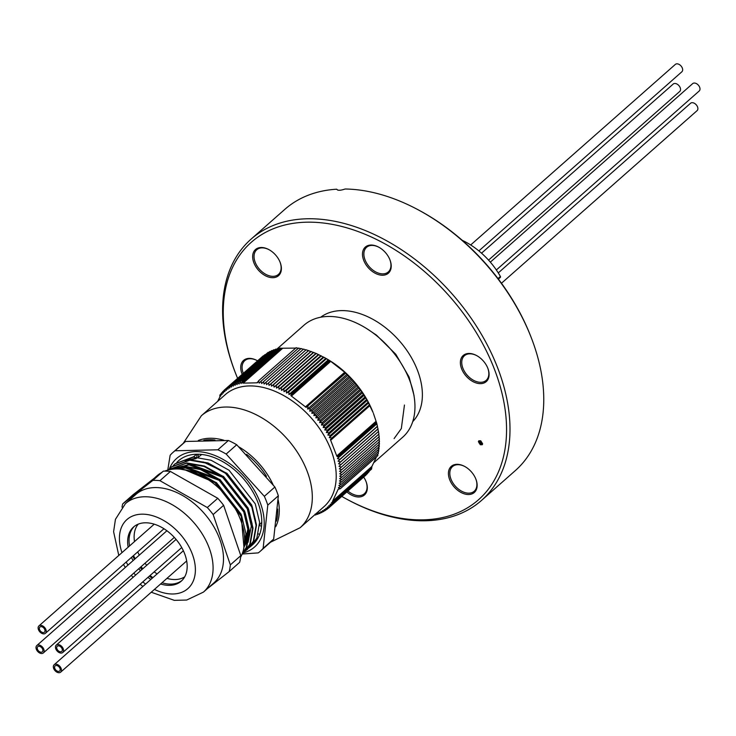 <?xml version="1.0" encoding="UTF-8"?>
<svg xmlns="http://www.w3.org/2000/svg" width="736" height="736" viewBox="0 0 736 736"><rect width="100%" height="100%" fill="white"/><g stroke="black" fill="none" stroke-linecap="round" stroke-linejoin="round"><path stroke-width="1.1" d="M237.599 378.341A171.7 112.875 48.6 0 1 235.805 373.906A171.7 112.875 48.6 0 1 235.529 373.207A171.7 112.875 48.6 0 1 331.697 224.268A171.7 112.875 48.6 0 1 506.359 422.243A171.7 112.875 48.6 0 1 346.601 499.1A171.7 112.875 48.6 0 1 341.771 496.404M412.749 421.59A69.681 45.807 -131.4 0 0 417.294 369.84A69.681 45.807 -131.4 0 0 320.684 317.234M363.75 260.434A17.416 11.454 48.6 0 1 365.304 247.094A17.416 11.454 48.6 0 1 378.709 247.149A17.416 11.454 48.6 0 1 389.979 259.918A17.416 11.454 48.6 0 1 382.738 275.236A17.416 11.454 48.6 0 1 363.75 260.434M461.638 368.846A17.416 11.454 48.6 0 1 463.192 355.506A17.416 11.454 48.6 0 1 476.588 355.552A17.416 11.454 48.6 0 1 487.858 368.331A17.416 11.454 48.6 0 1 480.617 383.649A17.416 11.454 48.6 0 1 461.638 368.846M449.687 479.716A17.416 11.454 48.6 0 1 451.242 466.376A17.416 11.454 48.6 0 1 464.646 466.422A17.416 11.454 48.6 0 1 475.907 479.2A17.416 11.454 48.6 0 1 468.676 494.518A17.416 11.454 48.6 0 1 449.687 479.716M363.676 477.075A17.416 11.454 48.6 0 1 366.077 481.657A17.416 11.454 48.6 0 1 363.023 495.954A17.416 11.454 48.6 0 1 346.849 491.924M242.19 374.293A17.416 11.454 48.6 0 1 241.978 373.768A17.416 11.454 48.6 0 1 243.533 360.428A17.416 11.454 48.6 0 1 256.928 360.474A17.416 11.454 48.6 0 1 257.49 360.787M253.92 262.89A17.416 11.454 48.6 0 1 255.475 249.559A17.416 11.454 48.6 0 1 268.879 249.605A17.416 11.454 48.6 0 1 280.149 262.375A17.416 11.454 48.6 0 1 272.909 277.702A17.416 11.454 48.6 0 1 253.92 262.89M482.264 444.71L480.314 444.746L478.391 441.674L478.786 440.809L480.728 440.781L482.66 443.854L482.255 444.719L480.314 444.746L478.391 441.683L478.786 440.809M235.529 373.207L235.06 372.002A174.193 114.512 48.6 0 1 251.068 239.145A174.193 114.512 48.6 0 1 452.18 294.014A174.193 114.512 48.6 0 1 481.556 500.388A174.193 114.512 48.6 0 1 347.742 499.716L346.601 499.1M251.068 239.145L284.814 209.374A174.193 114.512 48.6 0 1 336.738 189.198C337.631 190.67 340.418 190.606 345.11 189.005A174.193 114.512 48.6 0 1 418.628 210.054A174.193 114.512 48.6 0 1 531.3 337.76A174.193 114.512 48.6 0 1 515.301 470.617L481.556 500.388M337.898 190.182L336.784 189.336M418.628 210.054L419.768 210.662A171.7 112.875 48.6 0 1 530.831 336.554L531.3 337.76M476.818 355.681A16.422 10.801 -131.4 0 0 469.715 353.823A16.422 10.801 -131.4 0 0 464.425 355.736A16.422 10.801 -131.4 0 0 462.944 368.331A16.422 10.801 -131.4 0 0 486.165 380.374A16.422 10.801 -131.4 0 0 487.756 368.083M378.939 247.278A16.422 10.801 -131.4 0 0 371.836 245.41A16.422 10.801 -131.4 0 0 366.546 247.333A16.422 10.801 -131.4 0 0 365.065 259.918A16.422 10.801 -131.4 0 0 388.277 271.961A16.422 10.801 -131.4 0 0 389.878 259.67M269.109 249.734A16.422 10.801 -131.4 0 0 262.007 247.866A16.422 10.801 -131.4 0 0 256.717 249.789A16.422 10.801 -131.4 0 0 255.236 262.384A16.422 10.801 -131.4 0 0 278.447 274.418A16.422 10.801 -131.4 0 0 280.048 262.136M257.158 360.603A16.422 10.801 -131.4 0 0 250.056 358.736A16.422 10.801 -131.4 0 0 244.766 360.658A16.422 10.801 -131.4 0 0 243.285 373.253A16.422 10.801 -131.4 0 0 243.312 373.308M347.916 490.986A16.422 10.801 -131.4 0 0 364.384 493.7A16.422 10.801 -131.4 0 0 365.985 481.408M464.876 466.55A16.422 10.801 -131.4 0 0 457.774 464.692A16.422 10.801 -131.4 0 0 452.484 466.606A16.422 10.801 -131.4 0 0 451.002 479.2A16.422 10.801 -131.4 0 0 474.214 491.243A16.422 10.801 -131.4 0 0 475.815 478.952M480.341 444.498L482.402 443.716L480.709 441.03L478.648 441.812L480.341 444.498L482.402 443.716L480.709 441.03L478.648 441.812L479.007 441.048L478.648 441.812M482.043 444.47L482.402 443.716L482.043 444.47M481.068 443.946L481.905 443.403L481.068 443.955L480.396 442.943L479.09 443.054L480.341 442.474L479.274 441.306L481.979 442.686L481.068 443.955L479.136 442.603M479.817 442.667L480.369 442.244L479.274 441.306M480.396 442.943L479.854 443.1L480.396 442.943M481.059 443.523L481.602 442.879L480.7 442.419L481.059 443.523L481.602 442.879L480.663 442.796M367.062 328.845L376.501 335.165L395.802 354.274L409.106 377.062L414.074 395.618M462.217 240.304A60.968 40.075 48.6 0 1 500.397 276.469A0.994 0.653 48.6 0 1 500.517 277.196L498.419 279.137M496.349 269.974L699.2 91.006A4.931 3.238 -131.4 0 0 699.246 86.397A4.931 3.238 -131.4 0 0 694.701 83.058A4.931 3.238 -131.4 0 0 692.677 83.619L490.332 262.145M488.557 260.121L679.742 91.439A4.931 3.238 -131.4 0 0 679.788 86.83A4.931 3.238 -131.4 0 0 675.243 83.499A4.931 3.238 -131.4 0 0 673.219 84.051L481.528 253.175M478.86 250.902L681.858 71.797A4.931 3.238 -131.4 0 0 681.904 67.188A4.931 3.238 -131.4 0 0 677.359 63.848A4.931 3.238 -131.4 0 0 675.335 64.409L470.681 244.968M501.464 283.24L697.084 110.648A4.931 3.238 -131.4 0 0 697.13 106.039A4.931 3.238 -131.4 0 0 692.585 102.7A4.931 3.238 -131.4 0 0 690.561 103.261L498.272 272.909M63.581 650.376A4.931 3.238 48.6 0 1 62.781 652.501A4.931 3.238 48.6 0 1 57.086 650.955A4.931 3.238 48.6 0 1 56.258 645.113A4.931 3.238 48.6 0 1 60.738 645.573A4.931 3.238 48.6 0 1 63.581 650.376M62.348 649.906A3.432 2.254 48.6 0 1 61.787 651.388A3.432 2.254 48.6 0 1 57.822 650.302A3.432 2.254 48.6 0 1 57.242 646.236A3.432 2.254 48.6 0 1 60.37 646.558A3.432 2.254 48.6 0 1 62.348 649.906M61.336 651.664A3.432 2.254 -131.4 0 0 61.787 651.388A3.432 2.254 -131.4 0 0 61.208 647.321A3.432 2.254 -131.4 0 0 57.242 646.236A3.432 2.254 -131.4 0 0 57.574 649.989A3.432 2.254 -131.4 0 0 61.336 651.664M44.123 650.817A4.931 3.238 48.6 0 1 43.323 652.942A4.931 3.238 48.6 0 1 37.628 651.388A4.931 3.238 48.6 0 1 36.8 645.555A4.931 3.238 48.6 0 1 41.28 646.006A4.931 3.238 48.6 0 1 44.123 650.817M42.89 650.339A3.432 2.254 48.6 0 1 42.329 651.82A3.432 2.254 48.6 0 1 38.364 650.744A3.432 2.254 48.6 0 1 37.784 646.668A3.432 2.254 48.6 0 1 40.912 646.99A3.432 2.254 48.6 0 1 42.89 650.339M41.878 652.096A3.432 2.254 -131.4 0 0 42.329 651.82A3.432 2.254 -131.4 0 0 41.75 647.754A3.432 2.254 -131.4 0 0 37.784 646.668A3.432 2.254 -131.4 0 0 38.116 650.431A3.432 2.254 -131.4 0 0 41.878 652.096M61.465 670.027A4.931 3.238 48.6 0 1 60.665 672.152A4.931 3.238 48.6 0 1 54.97 670.597A4.931 3.238 48.6 0 1 54.142 664.755A4.931 3.238 48.6 0 1 58.622 665.215A4.931 3.238 48.6 0 1 61.465 670.027M60.232 669.548A3.432 2.254 48.6 0 1 59.671 671.03A3.432 2.254 48.6 0 1 55.706 669.944A3.432 2.254 48.6 0 1 55.126 665.878A3.432 2.254 48.6 0 1 58.254 666.2A3.432 2.254 48.6 0 1 60.232 669.548M59.22 671.306A3.432 2.254 -131.4 0 0 59.671 671.03A3.432 2.254 -131.4 0 0 59.092 666.963A3.432 2.254 -131.4 0 0 55.126 665.878A3.432 2.254 -131.4 0 0 55.458 669.631A3.432 2.254 -131.4 0 0 59.22 671.306M46.239 631.175A4.931 3.238 48.6 0 1 45.439 633.3A4.931 3.238 48.6 0 1 39.744 631.746A4.931 3.238 48.6 0 1 38.916 625.913A4.931 3.238 48.6 0 1 43.396 626.364A4.931 3.238 48.6 0 1 46.239 631.175M45.006 630.697A3.432 2.254 48.6 0 1 44.445 632.178A3.432 2.254 48.6 0 1 40.48 631.092A3.432 2.254 48.6 0 1 39.9 627.026A3.432 2.254 48.6 0 1 43.028 627.348A3.432 2.254 48.6 0 1 45.006 630.697M43.994 632.454A3.432 2.254 -131.4 0 0 44.445 632.178A3.432 2.254 -131.4 0 0 43.866 628.112A3.432 2.254 -131.4 0 0 39.9 627.026A3.432 2.254 -131.4 0 0 40.232 630.789A3.432 2.254 -131.4 0 0 43.994 632.454M276.791 349.195L303.986 325.202A74.658 49.073 48.6 0 1 390.181 348.708A74.658 49.073 48.6 0 1 402.767 437.156L373.805 462.705M323.472 357.043L324.778 357.742A74.658 49.073 48.6 0 1 369.592 404.607A74.658 49.073 48.6 0 1 373.069 412.482L367.19 400.366L360.76 390.319L353.216 380.871L344.733 372.26L330.749 361.367L325.836 358.358L316.287 353.492L306.112 349.784L268.53 382.932L269.063 385.388L271.069 383.714L271.547 386.198L273.617 384.588L274.05 387.108L276.166 385.572L276.543 388.111L278.714 386.639L279.045 389.215L281.262 387.817L281.538 390.402L283.802 389.077L284.022 391.69L286.332 390.43L286.497 393.061L288.852 391.874L288.954 394.524L291.346 393.41L291.373 394.698L329.802 360.796M263.203 355.893L225.446 389.059L226.357 390.393L227.047 387.798L227.958 389.197L228.712 386.63L229.632 388.102L230.46 385.554L231.38 387.099L232.282 384.578L233.202 386.188L234.168 383.704L235.078 385.379L236.118 382.922L237.02 384.661L238.133 382.251L239.025 384.054L240.203 381.68L241.095 383.539L242.337 381.202L242.76 382.14L281.189 348.229L279.91 348.054L242.337 381.202M264.988 354.623L227.047 387.798M266.837 353.464L228.712 386.63M268.75 352.397L268.033 352.406L230.46 385.554M270.728 351.449L269.854 351.431L232.282 384.578M272.762 350.594L271.74 350.557L234.168 383.704M274.85 349.848L273.691 349.775L236.118 382.922M277.003 349.214L275.706 349.103L238.133 382.251M279.192 348.689L277.785 348.524L240.203 381.68M296.13 348.1L281.189 348.229M298.586 348.422L296.139 347.696L258.557 380.843L259.247 383.134L261.022 381.211L261.666 383.539L263.506 381.68L264.114 384.054L266.009 382.26L266.579 384.67L268.53 382.932M301.006 348.836L298.595 348.064L261.022 381.211M303.453 349.352L301.079 348.533L263.506 381.68M305.918 349.959L303.582 349.103L266.009 382.26M286.332 390.43L323.904 357.282L323.362 356.978L284.022 391.69M291.447 396.042L330.731 361.358L291.392 396.069L306.176 407.404L345.57 373.226M330.602 440.248L369.941 405.536L330.639 440.183L336.757 455.97L337.171 456.66L339.241 456.651L376.814 423.504L373.446 413.457M336.757 455.97L376.096 421.259L336.803 455.924M339.241 456.651L337.465 458.574L339.922 459.31L338.082 461.168L340.492 461.95L338.597 463.744L340.97 464.563L339.02 466.302L341.357 467.158L378.93 434.01L376.814 423.504M341.357 467.158L339.342 468.832L341.633 469.724L379.206 436.577L378.681 434.12M341.633 469.724L339.572 471.325L341.817 472.254L379.39 439.107L378.911 436.623M341.817 472.254L339.701 473.791L341.89 474.748L379.463 441.6L379.031 439.088M341.89 474.748L339.728 476.22L341.872 477.204L379.445 444.056L379.068 441.508M341.872 477.204L339.655 478.602L341.752 479.614L379.325 446.467L378.994 443.9M341.752 479.614L339.489 480.948L341.532 481.979L379.104 448.831L378.828 446.237M341.532 481.979L339.232 483.239L341.219 484.288L378.792 451.14L378.562 448.528M341.219 484.288L338.864 485.475L340.796 486.551L378.368 453.394L378.203 450.772M340.796 486.551L338.404 487.664L340.28 488.75L377.853 455.593L377.789 453.91M340.28 488.75L338.22 489.182L332.626 501.106L371.919 466.431L376.519 456.771M371.735 467.783L333.298 501.694L333.988 502.228L371.57 469.08L371.901 466.412M333.988 502.228L331.366 502.743L332.727 503.847L370.392 470.111M332.727 503.847L330.087 504.289L331.375 505.374L369.03 471.822M331.375 505.374L328.725 505.752L329.949 506.819L367.568 473.45M329.949 506.819L327.281 507.122L328.431 508.171L366.013 475.005M217.644 401.378L219.862 397.026L219.889 395.011L221.058 393.972M345.166 372.756L306.737 406.668M291.346 393.41L328.918 360.263M242.76 382.14L242.613 383.042L243.211 383.125L256.846 382.821L257.582 382.702L258.557 380.843M307.998 406.373L307.593 409.032L310.215 408.517L309.736 411.157L312.377 410.716L311.834 413.338L314.493 412.97L313.876 415.582L316.544 415.279L315.854 417.873L318.532 417.643L317.777 420.219L320.464 420.054L319.636 422.602L322.322 422.51L321.42 425.031L324.107 425.012L323.141 427.496L325.827 427.542L324.788 429.99L327.465 430.109L326.361 432.52L329.029 432.704L327.851 435.077L330.519 435.316L329.268 437.653L331.918 437.957L331.274 439.07L369.711 405.159M331.918 437.957L369.49 404.809M376.473 422.418L338.036 456.32M328.431 508.171L325.754 508.401L326.839 509.441L324.153 509.597L325.165 510.609L322.478 510.692L323.417 511.676L320.73 511.695L321.604 512.661L318.918 512.606L319.718 513.535L317.032 513.415L317.759 514.308L315.091 514.133L315.744 514.988L314.668 514.887M332.626 501.106L332.424 501.621L333.298 501.694M331.274 439.07L330.409 439.41L330.639 440.183M291.373 394.698L290.803 395.444L291.392 396.069M224.839 391.672L225.446 389.059L223.937 390.42L224.839 391.672M219.889 395.011L220.745 396.051L221.15 393.392L222.024 394.505L222.502 391.865L223.394 393.042L223.937 390.42M225.244 394.671A74.658 49.073 48.6 0 1 311.438 418.186A74.658 49.073 48.6 0 1 324.024 506.635L300.122 527.721A74.658 49.073 48.6 0 0 287.528 439.272A74.658 49.073 48.6 0 0 201.342 415.766L225.244 394.671M255.429 541.816A58.972 38.769 48.6 0 1 254.665 541.981M167.762 470.111L170.136 455.299A65.946 43.35 48.6 0 1 173.006 452.382L183.549 443.072A65.946 43.35 -131.4 0 1 185.555 441.462L228.39 440.496A65.946 43.35 -131.4 0 1 236.716 444.746L274.887 487.03A65.946 43.35 -131.4 0 1 278.337 495.806L273.672 539.056A65.946 43.35 -131.4 0 1 270.802 541.972L260.259 551.282A65.946 43.35 48.6 0 1 258.253 552.892L242.107 554.024M173.006 452.382A65.946 43.35 48.6 0 1 175.012 450.763L185.555 441.462M236.716 444.746L226.173 454.048A65.946 43.35 48.6 0 0 217.847 449.806L228.39 440.496M278.337 495.806L267.784 505.117A65.946 43.35 48.6 0 0 264.344 496.331L274.887 487.03M260.259 551.282A65.946 43.35 48.6 0 0 263.129 548.357L273.672 539.056M243.478 552.81A58.972 38.769 -131.4 0 0 244.582 477.038A58.972 38.769 -131.4 0 0 169.344 468.961M263.129 548.357L267.784 505.117M264.344 496.331L226.173 454.048M217.847 449.806L175.012 450.763M198.508 457.148A65.946 43.35 48.6 0 1 198.094 454.232M261.547 526.148A65.946 43.35 48.6 0 1 259.615 525.642M198.389 457.268A45.531 29.928 48.6 0 1 201.866 454.48M261.768 522.376A45.531 29.928 48.6 0 1 259.633 524.602M176.824 462.429L178.517 460.782A55.991 36.809 48.6 0 1 178.535 460.773A55.991 36.809 48.6 0 1 179.575 459.908A55.991 36.809 48.6 0 1 196.558 454.232A55.991 36.809 48.6 0 1 251.574 489.698A55.991 36.809 48.6 0 1 252.614 544.741A55.991 36.809 48.6 0 1 251.703 545.514M196.558 454.232L193.743 456.716L175.214 463.698M180.21 469.108L197.754 472.365L215.464 482.282L241.675 515.927L245.944 533.839L243.588 549.332M169.16 469.77L183.2 466.017L200.974 469.154L218.978 479.173L245.198 512.826L249.486 531.272L246.753 547.032L242.19 553.831L244.03 552.322M168.185 469.908L186.714 462.916L204.488 466.054L222.493 476.072L248.713 509.726L253 528.172L250.268 543.932L244.251 552.129M171.7 466.799L190.228 459.816L208.012 462.953L226.007 472.972L252.227 506.626L256.514 525.072L253.782 540.822L247.544 549.222M184.644 469.706L215.022 482.669L241.242 516.313L243.966 547.52M169.611 469.669L182.758 466.403L200.542 469.55L218.537 479.568L244.757 513.213L249.044 531.659L246.312 547.418L242.245 553.674M168.406 469.706L186.272 463.303L204.056 466.44L222.051 476.459L248.271 510.112L252.558 528.558L249.826 544.318L243.8 552.524M169.795 468.63L171.479 466.992L189.787 460.202L207.57 463.34L225.566 473.358L251.786 507.012L256.082 525.458L253.34 541.218L247.314 549.424L245.484 550.878M173.31 465.529L174.993 463.892L193.31 457.102L211.085 460.239L229.08 470.258L255.3 503.912L259.596 522.358L256.855 538.108L250.838 546.314L249.007 547.777M178.508 460.791L179.575 459.908M282.477 348.413L243.184 383.079M243.239 383.079L282.532 348.404M222.502 391.865L223.891 390.641M221.15 393.392L222.428 392.27M368.607 402.942L329.268 437.653M330.519 435.316L368.092 402.169M367.19 400.366L327.851 435.077M329.029 432.704L366.602 399.547M330.657 440.257L369.96 405.582M327.465 430.109L365.038 396.952M364.127 395.287L324.788 429.99M325.827 427.542L363.4 394.395M365.7 397.808L326.361 432.52M362.48 392.785L323.141 427.496M324.107 425.012L361.68 391.856M360.76 390.319L321.42 425.031M322.322 422.51L359.895 389.362M358.975 387.89L319.636 422.602M320.464 420.054L358.036 386.906M314.493 412.97L352.066 379.822M351.173 378.635L311.834 413.338M312.377 410.716L349.95 377.559M349.076 376.446L309.736 411.157M310.215 408.517L347.788 375.36M353.216 380.871L313.876 415.582M316.544 415.279L354.117 382.131M357.116 385.508L317.777 420.219M318.532 417.643L356.104 384.496M355.194 383.171L315.854 417.873M305.468 406.953L344.761 372.287M344.733 372.26L305.394 406.971M344.706 372.241L305.403 406.907M346.932 374.32L307.593 409.032M328.293 359.812L288.954 394.524M288.852 391.874L326.425 358.726M325.836 358.358L286.497 393.061M330.685 361.33L291.392 395.996M283.802 389.077L321.374 355.93M320.878 355.7L281.538 390.402M281.262 387.817L318.835 354.66M318.384 354.504L279.045 389.215M278.714 386.639L316.287 353.492M315.882 353.409L276.543 388.111M276.166 385.572L313.738 352.415M313.38 352.397L274.05 387.108M273.617 384.588L311.19 351.44M310.886 351.486L271.547 386.198M271.069 383.714L308.642 350.566M308.393 350.676L269.063 385.388M256.892 382.766L257.683 382.076M257.692 382.012L256.827 382.775M332.608 501.152L371.892 466.486M325.165 510.609L326.462 509.459M326.839 509.441L328.247 508.19M323.417 511.676L324.613 510.628M319.718 513.535L320.73 512.642M321.604 512.661L322.699 511.686M317.759 514.308L318.688 513.489M315.744 514.988L316.6 514.234M378.359 431.59L339.02 466.302M340.97 464.563L378.543 431.416M377.936 429.042L338.597 463.744M340.492 461.95L378.065 428.794M377.421 426.466L338.082 461.168M339.922 459.31L377.494 426.162M376.804 423.872L337.465 458.574M336.83 455.989L376.124 421.323M376.344 422.096L337.171 456.66M371.588 467.056L332.424 501.621M329.976 360.879L290.803 395.444M281.787 348.478L242.613 383.042M394.1 438.582L401.332 428.582L404.46 405.03M186.502 460.46L195.988 458.666L196.871 457.884L196.825 454.232M178.388 468.988L185.444 467.967L219.098 480.314L243.763 511.916L247.811 529.239L244.564 545.431M174.726 469.016L188.959 464.867L222.612 477.213L247.278 508.815L251.326 526.139L248.078 542.331M188.315 470.516L216.458 482.641L241.123 514.243L245.07 530.049M176.925 468.961L186.318 467.194L219.972 479.532L244.637 511.143L248.685 528.466L246.128 543.26L244.067 546.903M174.441 469.034L189.833 464.094L223.486 476.431L248.152 508.033L252.108 523.848M203.099 461.904L227.001 473.331L251.666 504.933L255.622 520.738M185.067 460.681L196.871 457.884M121.974 552.626A46.037 30.259 48.6 0 1 143.796 514.197A46.037 30.259 48.6 0 1 194.994 564.365A46.037 30.259 48.6 0 1 154.431 589.416M145.608 584.062A46.037 30.259 48.6 0 1 142.812 581.9M135.617 575.101A46.037 30.259 48.6 0 1 133.832 573.077M127.99 565.101A46.037 30.259 48.6 0 1 126.187 562.046M128.138 547.188A36.082 23.718 48.6 0 1 133.538 527.022A36.082 23.718 48.6 0 1 146.74 522.818A36.082 23.718 48.6 0 1 181.139 546.535A36.082 23.718 48.6 0 1 181.286 581.136A36.082 23.718 48.6 0 1 160.595 583.979M150.871 579.416A36.082 23.718 48.6 0 1 147.908 577.392M140.53 570.768A36.082 23.718 48.6 0 1 138.745 568.753M133.087 560.593A36.082 23.718 48.6 0 1 131.45 557.41M181.967 580.492A36.082 23.718 48.6 0 1 162.003 582.737M152.278 578.174A36.082 23.718 48.6 0 1 149.316 576.15M141.928 569.526A36.082 23.718 48.6 0 1 140.153 567.511M134.495 559.36A36.082 23.718 48.6 0 1 132.857 556.168M129.545 545.956A36.082 23.718 48.6 0 1 134.256 526.424M118.781 555.441L113.602 531.742L115.442 519.34L125.414 503.654L135.829 494.472A58.972 38.769 48.6 0 1 157.412 487.609A58.972 38.769 48.6 0 1 213.624 526.36A58.972 38.769 48.6 0 1 213.863 582.921L203.449 592.103L186.696 600.042L174.331 600.355L151.239 592.232M164.735 471.114A58.972 38.769 48.6 0 1 178.498 468.998A58.972 38.769 48.6 0 1 231.021 502.035A58.972 38.769 48.6 0 1 240.644 557.143M154.919 477.627L156.924 475.861A58.972 38.769 48.6 0 1 161.147 472.834M122.001 507.159A66.194 43.516 48.6 0 1 122.719 503.875L152.895 480.378A66.194 43.516 48.6 0 1 156.363 480.387A66.194 43.516 48.6 0 1 159.933 480.682L207.294 507.527A66.194 43.516 48.6 0 1 213.155 514.538L230.34 564.88A66.194 43.516 48.6 0 1 229.163 571.587L207.423 588.598M229.163 571.587L239.632 562.35A66.194 43.516 -131.4 0 0 240.81 555.643L230.34 564.88M240.81 555.643L223.624 505.301A66.194 43.516 -131.4 0 0 217.764 498.29L207.294 507.527M213.155 514.538L223.624 505.301M217.764 498.29L170.402 471.445A66.194 43.516 -131.4 0 0 163.364 471.141L152.895 480.378M159.933 480.682L170.402 471.445M163.364 471.141L133.188 494.638L122.719 503.875M133.474 555.625A43.295 28.465 -131.4 0 0 135.24 558.698A43.295 28.465 -131.4 0 1 134.035 556.646L133.004 556.039M140.696 568.146L142.572 568.468A43.295 28.465 -131.4 0 1 141.045 566.72A43.295 28.465 -131.4 0 0 142.821 568.744M150.061 575.497A43.295 28.465 -131.4 0 0 152.895 577.631A43.295 28.465 -131.4 0 1 150.061 575.497M166.952 578.367A35.337 23.23 -131.4 0 0 184.69 576.868M138.193 524.17A35.337 23.23 -131.4 0 0 134.504 541.576M137.715 551.89A35.337 23.23 -131.4 0 0 139.334 555.091M144.974 563.261A35.337 23.23 -131.4 0 0 146.749 565.276M154.155 571.881A35.337 23.23 -131.4 0 0 157.127 573.896M498.005 278.585L500.397 276.469M259.67 534.299A74.658 49.073 48.6 0 1 258.382 533.931M198.288 440.505A59.69 39.238 48.6 0 1 223.9 440.266M239.154 447.037A59.69 39.238 48.6 0 1 273.019 484.573M278.199 500.002A59.69 39.238 48.6 0 1 275.687 526.737M255.788 541.199A59.69 39.238 48.6 0 1 255.116 541.31A58.972 38.769 48.6 0 0 255.935 541.162M203.863 440.238A58.972 38.769 48.6 0 1 214.94 440.054M246.624 454.324A58.972 38.769 48.6 0 1 266.46 476.293M277.674 509.082A58.972 38.769 48.6 0 1 276.451 521.116M125.414 503.654A58.972 38.769 48.6 0 1 146.998 496.791A58.972 38.769 48.6 0 1 203.219 535.55A58.972 38.769 48.6 0 1 203.449 592.103M176.079 539.405L56.258 645.113M181.728 547.556L62.781 652.501M166.906 530.757L36.8 645.555M174.294 537.39L43.323 652.942M183.365 550.749L54.142 664.755M186.686 560.961L60.665 672.152M154.229 524.179L38.916 625.913M163.953 528.733L45.439 633.3M183.264 443.32L201.342 415.766M270.526 542.22L300.122 527.721M255.236 541.116L256.1 540.951M250.838 546.314L252.614 544.741M142.858 586.482L140.144 584.246M133.069 577.355L131.284 575.331M125.322 567.447L123.446 564.475"/></g></svg>
